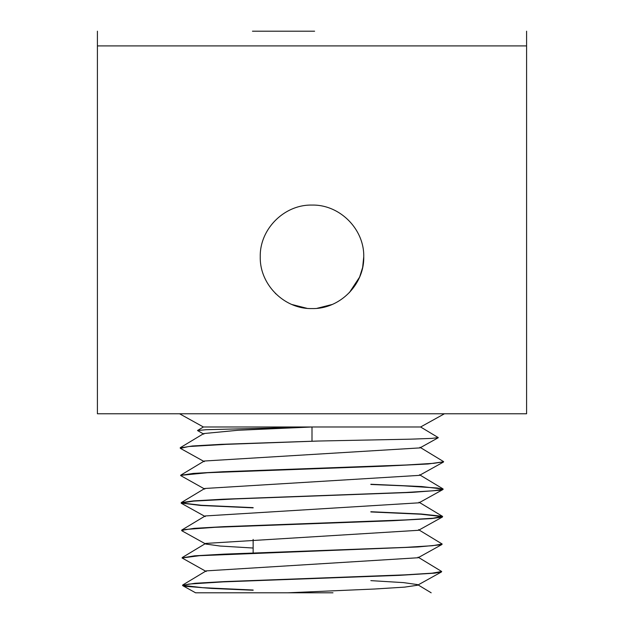 <?xml version="1.0" encoding="UTF-8"?>
<svg xmlns="http://www.w3.org/2000/svg" width="624" height="624" viewBox="0 0 624 624"><rect width="100%" height="100%" fill="white"/><g stroke="black" fill="none" stroke-linecap="round" stroke-linejoin="round"><path stroke-width="0.94" d="M443.594 461.838L433.898 463.304L406.294 464.989L223.002 471.736L193.175 473.429L180.648 475.355L207.597 472.719L384.095 466.175L428.009 463.991L443.594 461.783M204.29 461.635L180.406 448.367L188.705 446.527L226.138 444.343L318.7 441.02L221.395 444.327L192.403 445.988L180.164 447.923M419.983 447.283L443.586 461.62M443.11 489.31L433.462 490.768L405.974 492.461L223.47 499.2L193.721 500.885L181.334 502.57L181.132 503.045L193.736 501.103L235.053 498.919L412.199 492.367L440.466 490.191L443.11 489.31M443.071 489.208L437.354 488.007L403.611 485.823L370.859 484.474M204.781 489.099L180.656 475.574M370.859 484.255L421.684 486.548L443.126 489.083M205.748 544.042L181.857 530.774L185.133 529.487L215.085 527.303L392.145 520.751L431.761 518.567L442.4 517.031L442.634 516.555M442.595 516.656L420.716 514.207L370.859 511.953M253.141 507.866L200.834 505.471L181.124 503.045M181.171 502.921L201.419 505.284L253.141 507.647M370.859 511.727L421.301 514.02L442.424 516.305L433.001 518.24L405.608 519.925L223.657 526.672L194.041 528.356L181.607 530.338M206.209 571.506L182.075 557.973L199.477 555.688L417.908 546.952L441.215 544.768L442.159 544.019L432.58 545.704L405.296 547.388L224.102 554.135L194.579 555.82L182.083 557.918M418.556 529.682L442.159 544.019M253.141 590.242L211.723 588.432L184.774 586.248L182.575 585.445L188.893 584.064L223.096 581.88L399.555 575.336L434.671 573.152L441.425 571.974L441.675 571.514L432.12 573.175L404.937 574.86L224.406 581.599L194.984 583.284L182.567 585.265M418.072 557.154L441.675 571.49M197.551 430.498L203.401 426.988L312 426.988L206.123 429.71L197.512 430.521L203.806 434.164M253.141 552.942L253.141 539.409M291.86 304.489L306.938 308.311L291.86 304.489M317.062 308.311L332.14 304.489L317.062 308.311M363.745 256.784L362.653 267.415L359.603 277.103L349.37 292.617M275.956 293.943L275.34 293.342M312 441.02L312 426.988L420.599 426.988L438.251 437.596L431.769 438.391L410.842 439.163L318.7 441.02M312 426.988L237.9 430.271L203.759 433.555L180.359 447.642M438.235 437.736L419.936 447.899L204.251 461.027L180.851 475.114M442.931 488.842L419.523 474.755L419.484 475.363L204.734 488.483L181.334 502.57M419.016 502.819L205.202 515.954L205.241 516.571L181.35 503.303M418.509 530.299L205.702 543.418L205.741 544.042L220.069 546.031L253.141 548.028M418.072 557.755L206.154 570.882L182.754 584.977M370.859 580.632L403.564 582.621L417.581 584.61L431.176 592.8M441.425 571.974L417.534 585.242L404.547 587.129L374.548 589.017L287.719 592.8L195.577 592.8L182.816 585.71M182.606 585.343L202.582 587.683L253.141 590.023M332.982 592.8L287.719 592.8M314.613 31.2L252.463 31.2M97.414 31.2L97.414 45.911L526.586 45.911L526.586 31.2M526.586 45.911L526.586 413.774L97.414 413.774L97.414 45.911M312 308.568C284.302 309.223 259.6 284.521 260.255 256.823C259.6 229.125 284.302 204.422 312 205.078C339.698 204.422 364.4 229.125 363.745 256.823C364.4 284.521 339.698 309.223 312 308.568M359.798 276.65A51.745 51.745 0 0 1 359.619 277.072M420.599 426.988L444.428 413.774M203.401 426.988L179.572 413.774M419.024 502.219L442.424 516.305M205.202 515.954L181.795 530.041M205.702 543.418L182.302 557.505M419.484 475.363L443.368 462.095M418.977 502.843L442.861 489.575M418.509 530.306L442.4 517.031M418.025 557.778L441.917 544.51"/></g></svg>

